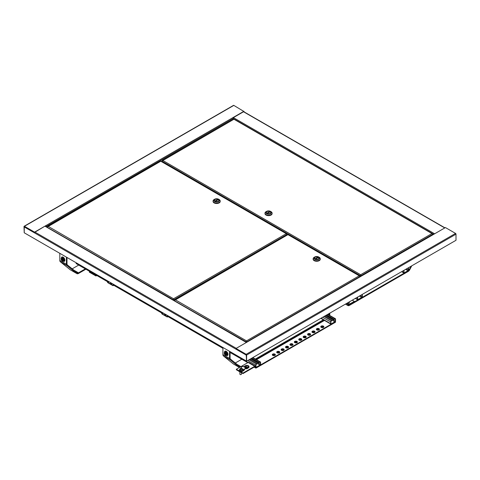 <?xml version="1.0" encoding="UTF-8"?>
<svg xmlns="http://www.w3.org/2000/svg" width="480" height="480" viewBox="0 0 480 480"><rect width="100%" height="100%" fill="white"/><g stroke="black" fill="none" stroke-linecap="round" stroke-linejoin="round"><path stroke-width="0.72" d="M24.336 226.512A0.624 0.36 120 0 0 24.222 226.926L24.222 232.782L246.39 361.05L246.39 355.194L24.222 226.926M246.72 342.276A0.624 0.36 60 0 1 247.164 342.024L445.422 227.562L455.562 233.418A0.624 0.36 60 0 1 456 234.18L456 240.288L246.612 361.176L246.174 354.558L236.034 348.45L246.174 354.306A0.624 0.36 60 0 1 246.612 355.068L246.612 361.176M246.852 341.994L433.98 233.958A0.624 0.36 60 0 1 434.292 233.988M236.034 348.45L247.164 342.024M233.28 119.37L233.28 118.446A0.624 0.36 -120 0 0 232.836 117.678L34.578 232.14L24.438 226.29A0.624 0.36 -120 0 0 24 226.542L24.222 232.782L24.282 226.53L34.578 232.14M46.152 226.65L46.152 226.482A0.624 0.36 -120 0 0 45.708 225.714L34.578 232.398M45.93 226.524L45.708 225.972M233.016 117.828L243.966 111.51L233.826 105.402A0.624 0.36 -120 0 0 233.514 105.372L24.132 226.26M243.966 111.252L232.836 117.678M226.746 354.504A1.782 1.032 60 0 1 226.116 355.404A1.782 1.032 60 0 1 224.856 354.678A1.782 1.032 60 0 1 224.226 353.046A1.782 1.032 60 0 1 224.394 352.416A1.782 1.032 60 0 1 225.81 352.56A1.782 1.032 60 0 1 226.746 354.504M224.928 353.238A1.05 0.606 60 0 1 225.03 352.866A1.05 0.606 60 0 1 225.864 352.95A1.05 0.606 60 0 1 226.416 354.096A1.05 0.606 60 0 1 226.044 354.624A1.05 0.606 60 0 1 225.3 354.198A1.05 0.606 60 0 1 224.928 353.238M411.738 265.842L409.824 269.592A3.12 1.8 -60 0 1 408.132 271.488L349.434 305.376A3.12 1.8 -60 0 1 347.874 305.532A3.12 1.8 -60 0 1 347.226 304.104L347.226 303.084M411.018 266.256L409.398 269.43A2.34 1.35 -60 0 1 408.132 270.852L349.434 304.74A2.34 1.35 -60 0 1 348.264 304.854A2.34 1.35 -60 0 1 348.066 304.692M347.778 303.786L347.778 302.766M329.814 313.14L329.814 314.154A3.12 1.8 -60 0 1 329.604 315.372M329.268 313.458L329.268 314.472A2.34 1.35 -60 0 1 329.178 315.126M323.922 320.106L255.924 359.364M323.646 319.626L255.372 359.046M239.538 367.422L230.04 359.742A3.12 1.8 -60 0 1 229.53 358.41L229.53 351.312M240.258 367.008L230.466 359.094A2.34 1.35 -60 0 1 230.082 358.092L230.082 351.63M233.562 364.05A3.12 1.8 -60 0 1 233.412 363.978A3.12 1.8 -60 0 1 233.28 363.888L223.428 355.926A3.12 1.8 -60 0 1 222.918 354.594L222.918 347.496M241.818 359.232L235.296 363M63.642 260.34A1.782 1.032 60 0 1 63.018 261.234A1.782 1.032 60 0 1 61.752 260.508A1.782 1.032 60 0 1 61.122 258.882A1.782 1.032 60 0 1 61.29 258.252A1.782 1.032 60 0 1 62.712 258.39A1.782 1.032 60 0 1 63.642 260.34M61.83 259.074A1.05 0.606 60 0 1 61.926 258.702A1.05 0.606 60 0 1 62.766 258.786A1.05 0.606 60 0 1 63.318 259.932A1.05 0.606 60 0 1 62.946 260.46A1.05 0.606 60 0 1 62.202 260.034A1.05 0.606 60 0 1 61.83 259.074M85.884 269.202L78.48 273.474A3.12 1.8 -60 0 1 76.92 273.63A3.12 1.8 -60 0 1 76.788 273.54L66.942 265.578A3.12 1.8 -60 0 1 66.426 264.246L66.426 257.148M85.332 268.884L78.48 272.838A2.34 1.35 -60 0 1 77.31 272.958A2.34 1.35 -60 0 1 77.214 272.886L67.362 264.924A2.34 1.35 -60 0 1 66.978 263.928L66.978 257.466M70.458 269.886A3.12 1.8 -60 0 1 70.308 269.814A3.12 1.8 -60 0 1 70.176 269.718L60.33 261.762A3.12 1.8 -60 0 1 59.814 260.424L59.814 253.332M78.72 265.068L72.198 268.836M349.584 301.728L348 304.806L349.8 301.602M348 304.806L354.39 301.446L348.288 305.226A0.714 0.414 120 0 1 347.928 305.262A0.714 0.414 120 0 1 347.778 304.932M352.23 300.198L354.39 301.446M357.564 297.114A0.936 0.54 120 0 0 357.48 297.552L357.48 299.334A0.936 0.54 120 0 0 357.672 299.76A0.936 0.54 120 0 0 358.14 299.712L361.668 297.678A0.936 0.54 120 0 0 362.328 296.532L362.328 294.75A0.936 0.54 120 0 0 362.238 294.42M357.846 296.952A0.624 0.36 120 0 0 357.696 297.426L357.696 299.202A0.624 0.36 120 0 0 358.14 299.46L361.668 297.426A0.624 0.36 120 0 0 362.106 296.658L362.106 294.876A0.624 0.36 120 0 0 361.956 294.582M403.854 270.396A0.936 0.54 120 0 0 403.764 270.828L403.764 272.61A0.936 0.54 120 0 0 403.956 273.036A0.936 0.54 120 0 0 404.424 272.988L407.952 270.954A0.936 0.54 120 0 0 408.612 269.808L408.612 268.026A0.936 0.54 120 0 0 408.522 267.696M404.136 270.234A0.624 0.36 120 0 0 403.986 270.702L403.986 272.484A0.624 0.36 120 0 0 404.424 272.736L407.952 270.702A0.624 0.36 120 0 0 408.39 269.934L408.39 268.158A0.624 0.36 120 0 0 408.24 267.858M246.738 342.156L246.516 341.784L246.516 342.33M287.7 234.786L174.444 300.45L175.224 299.724L246.504 340.878L246.738 341.916L359.994 276.522L359.22 275.802L359.994 276.672M175.224 299.724L174.666 300.3M174.444 300.72L246.264 341.916L246.504 340.878L246.264 342.186M246.486 341.784L246.486 342.312M246.516 341.784L246.504 341.136M246.504 340.878L359.22 275.802L359.778 276.378M359.22 275.802L288.174 234.786M315.162 259.02A2.184 1.26 180 0 1 314.52 258.126A2.184 1.26 180 0 1 315.87 256.962A2.184 1.26 180 0 1 318.246 257.238A2.184 1.26 180 0 1 318.882 258.126A2.184 1.26 180 0 1 317.538 259.29A2.184 1.26 180 0 1 315.162 259.02A2.184 1.26 180 0 1 314.52 258.126A2.184 1.26 180 0 1 315.87 256.962A2.184 1.26 180 0 1 318.246 257.238A2.184 1.26 180 0 1 318.882 258.126A2.184 1.26 180 0 1 317.538 259.29A2.184 1.26 180 0 1 315.162 259.02M319.212 257.316L318.666 256.992A2.772 1.602 180 0 1 318.666 259.26A2.772 1.602 180 0 1 314.742 259.26A2.772 1.602 180 0 1 314.742 256.992A2.772 1.602 180 0 1 318.666 256.992L319.212 257.31A3.552 2.052 -0 0 0 319.212 257.31A3.552 2.052 -0 0 1 320.256 258.762A3.552 2.052 -0 0 1 318.06 260.658A3.552 2.052 -0 0 1 314.19 260.214A3.552 2.052 -0 0 1 313.146 258.762A3.552 2.052 -0 0 1 314.19 257.316L314.742 256.992M313.164 258.954A3.552 2.052 -0 0 0 313.146 259.146A3.552 2.052 -0 0 0 314.19 260.598A3.552 2.052 -0 0 0 318.06 261.042A3.552 2.052 -0 0 0 320.256 259.146A3.552 2.052 -0 0 0 320.238 258.954M320.286 259.17A3.582 2.07 180 0 1 320.286 259.194A3.582 2.07 180 0 1 318.072 261.108A3.582 2.07 180 0 1 314.166 260.658A3.582 2.07 180 0 1 313.116 259.194A3.582 2.07 180 0 1 313.116 259.17M320.256 258.876A3.582 2.07 180 0 1 320.286 259.146A3.582 2.07 180 0 1 318.072 261.06A3.582 2.07 180 0 1 314.166 260.61A3.582 2.07 180 0 1 313.116 259.146A3.582 2.07 180 0 1 313.146 258.876M317.97 257.688L317.46 257.394L315.432 258.564L315.942 258.858L317.97 257.688M317.46 257.394L317.46 257.982M233.7 119.37L162.102 160.962M360.912 276.144L360.69 275.616L360.69 276.27M432.51 234.132L432.732 234.678M162.66 160.386L360.672 274.71L431.952 233.556L432.732 234.006L431.952 233.556L432.732 234.276L360.912 275.742L360.672 274.71L360.438 276.414M431.952 233.556L234.174 119.37M360.69 275.616L360.672 274.962M360.672 274.71L360.438 275.742L161.88 161.106L161.88 161.628M360.66 275.616L360.66 276.288M270.084 211.614A2.184 1.26 180 0 1 270.726 212.508A2.184 1.26 180 0 1 269.376 213.672A2.184 1.26 180 0 1 267 213.396A2.184 1.26 180 0 1 266.358 212.508A2.184 1.26 180 0 1 267.708 211.344A2.184 1.26 180 0 1 270.084 211.614A2.184 1.26 180 0 1 270.726 212.508A2.184 1.26 180 0 1 269.376 213.672A2.184 1.26 180 0 1 267 213.396A2.184 1.26 180 0 1 266.358 212.508A2.184 1.26 180 0 1 267.708 211.344A2.184 1.26 180 0 1 270.084 211.614M271.056 211.692L270.504 211.374A2.772 1.602 180 0 1 270.504 213.642A2.772 1.602 180 0 1 266.58 213.642A2.772 1.602 180 0 1 266.58 211.374A2.772 1.602 180 0 1 270.504 211.374L271.056 211.692A3.552 2.052 -0 0 1 272.094 213.144A3.552 2.052 -0 0 1 269.904 215.04A3.552 2.052 -0 0 1 266.028 214.596A3.552 2.052 -0 0 1 264.99 213.144A3.552 2.052 -0 0 1 266.028 211.692L266.58 211.374M265.002 213.336A3.552 2.052 -0 0 0 264.99 213.528A3.552 2.052 -0 0 0 266.028 214.974A3.552 2.052 -0 0 0 269.904 215.424A3.552 2.052 -0 0 0 272.094 213.528A3.552 2.052 -0 0 0 272.082 213.336M272.094 213.252A3.582 2.07 180 0 1 272.13 213.528A3.582 2.07 180 0 1 272.13 213.576A3.582 2.07 180 0 1 269.916 215.49A3.582 2.07 180 0 1 266.01 215.04A3.582 2.07 180 0 1 264.96 213.576A3.582 2.07 180 0 1 264.96 213.552A3.582 2.07 180 0 1 264.99 213.252M272.13 213.576L272.13 213.528A3.582 2.07 180 0 1 269.916 215.436A3.582 2.07 180 0 1 266.01 214.992A3.582 2.07 180 0 1 264.96 213.528L264.96 213.576M267.276 212.946L267.78 213.24L269.808 212.07L269.304 211.776L267.276 212.946M269.304 211.776L269.304 212.364M285.762 235.662A0.624 0.36 120 0 0 285.264 235.95M177.54 298.146A0.624 0.36 120 0 0 177.048 298.428M173.784 300.336L173.562 299.664L173.562 300.21M160.53 161.364L47.268 227.022L48.048 226.302L173.544 298.758L173.784 299.796L287.04 234.402L286.266 233.682L287.04 234.924M48.048 226.302L47.49 226.878M47.268 227.298L173.31 299.796L173.544 298.758L173.31 300.066M173.532 299.664L173.532 300.192M173.562 299.664L173.544 299.016M173.544 298.758L286.266 233.682L286.824 234.258M286.266 233.682L160.998 161.364M215.094 201.246A2.184 1.26 180 0 1 214.452 200.358A2.184 1.26 180 0 1 215.802 199.194A2.184 1.26 180 0 1 218.178 199.464A2.184 1.26 180 0 1 218.82 200.358A2.184 1.26 180 0 1 217.47 201.522A2.184 1.26 180 0 1 215.094 201.246A2.184 1.26 180 0 1 214.452 200.358A2.184 1.26 180 0 1 215.802 199.194A2.184 1.26 180 0 1 218.178 199.464A2.184 1.26 180 0 1 218.82 200.358A2.184 1.26 180 0 1 217.47 201.522A2.184 1.26 180 0 1 215.094 201.246M219.15 199.542L218.598 199.224A2.772 1.602 180 0 1 218.598 201.486A2.772 1.602 180 0 1 214.674 201.486A2.772 1.602 180 0 1 214.674 199.224A2.772 1.602 180 0 1 218.598 199.224L219.15 199.542A3.552 2.052 -0 0 1 220.188 200.994A3.552 2.052 -0 0 1 217.998 202.884A3.552 2.052 -0 0 1 214.122 202.44A3.552 2.052 -0 0 1 213.084 200.994A3.552 2.052 -0 0 1 214.122 199.542L214.674 199.224M213.096 201.18A3.552 2.052 -0 0 0 213.084 201.372A3.552 2.052 -0 0 0 214.122 202.824A3.552 2.052 -0 0 0 217.998 203.268A3.552 2.052 -0 0 0 220.188 201.372A3.552 2.052 -0 0 0 220.176 201.18M220.224 201.396A3.582 2.07 180 0 1 220.224 201.426A3.582 2.07 180 0 1 218.01 203.334A3.582 2.07 180 0 1 214.104 202.89A3.582 2.07 180 0 1 213.054 201.426A3.582 2.07 180 0 1 213.054 201.396M220.188 201.102A3.582 2.07 180 0 1 220.224 201.372A3.582 2.07 180 0 1 218.01 203.286A3.582 2.07 180 0 1 214.104 202.836A3.582 2.07 180 0 1 213.054 201.372A3.582 2.07 180 0 1 213.084 201.102M217.902 199.914L217.398 199.626L215.37 200.796L215.874 201.084L217.902 199.914M217.398 199.626L217.398 200.208M326.622 314.982L334.002 319.248L334.884 318.738A0.936 0.54 -60 0 1 335.352 318.69A0.936 0.54 -60 0 1 335.544 319.122L335.544 320.904A0.936 0.54 -60 0 1 334.884 322.044L331.362 324.084A0.936 0.54 -60 0 1 330.894 324.126A0.936 0.54 -60 0 1 330.696 323.7L330.696 321.918A0.936 0.54 -60 0 1 331.362 320.772L332.238 320.262L334.884 321.792L331.362 323.826A0.624 0.36 -60 0 1 330.918 323.574L330.918 321.792A0.624 0.36 -60 0 1 331.362 321.03L332.238 320.262L324.858 316.002M326.4 315.108L334.002 319.5L334.884 318.99A0.624 0.36 -60 0 1 335.328 319.248L335.328 321.03A0.624 0.36 -60 0 1 334.884 321.792M251.682 358.248L259.068 362.514L259.944 362.004A0.936 0.54 -60 0 1 260.412 361.956A0.936 0.54 -60 0 1 260.61 362.388L260.61 364.164A0.936 0.54 -60 0 1 259.944 365.31L256.422 367.35A0.936 0.54 -60 0 1 255.954 367.392A0.936 0.54 -60 0 1 255.762 366.966L255.762 365.184A0.936 0.54 -60 0 1 256.422 364.038L257.304 363.528L259.944 365.058L256.422 367.092A0.624 0.36 -60 0 1 255.978 366.84L255.978 365.058A0.624 0.36 -60 0 1 256.422 364.296L257.304 363.528L249.918 359.268M251.46 358.374L259.068 362.766L259.944 362.256A0.624 0.36 -60 0 1 260.388 362.514L260.388 364.296A0.624 0.36 -60 0 1 259.944 365.058M107.424 281.64L76.32 263.682A0.936 0.54 -60 0 1 76.128 263.256L76.128 262.746M274.26 355.482A0.654 0.378 -0 0 0 273.408 355.482M278.67 352.938A0.654 0.378 -0 0 0 277.812 352.938M283.074 350.394A0.654 0.378 -0 0 0 282.222 350.394M287.484 347.844A0.654 0.378 -0 0 0 286.632 347.844M291.894 345.3A0.654 0.378 -0 0 0 291.036 345.3M296.298 342.756A0.654 0.378 -0 0 0 295.446 342.756M300.708 340.212A0.654 0.378 -0 0 0 299.856 340.212M305.118 337.668A0.654 0.378 -0 0 0 304.266 337.668M309.522 335.124A0.654 0.378 -0 0 0 308.67 335.124M313.932 332.574A0.654 0.378 -0 0 0 313.08 332.574M318.342 330.03A0.654 0.378 -0 0 0 317.49 330.03M322.746 327.486A0.654 0.378 -0 0 0 321.894 327.486M335.352 321.552L335.544 322.176L256.332 367.908A1.434 0.828 -60 0 1 255.618 367.98A1.434 0.828 -60 0 1 255.318 367.32L255.318 367.116A0.81 0.468 120 0 0 255.15 366.75A0.81 0.468 120 0 0 254.748 366.786L242.976 373.584L242.976 373.074L240.852 371.85M335.544 321.666L256.332 367.398A0.81 0.468 -60 0 1 255.93 367.44A0.81 0.468 -60 0 1 255.762 367.068L255.762 366.864A1.434 0.828 120 0 0 255.462 366.21A1.434 0.828 120 0 0 254.748 366.276L242.976 373.074M324.744 320.262L256.476 359.682M255.462 366.21L248.85 362.388A1.434 0.828 120 0 0 248.136 362.46L236.364 369.258L238.896 370.722M238.74 371.136L236.364 369.768L236.364 369.258M242.976 373.584L239.802 371.748M89.352 271.656L89.352 272.166L95.964 275.982L95.964 275.472L89.352 271.656L89.736 271.434M96.792 275.502L95.964 275.982M96.348 275.25L95.964 275.472M240.108 369.15L239.778 368.94L240.432 368.562L243.516 370.344L242.202 371.1A2.184 1.26 180 0 1 239.118 371.1A2.184 1.26 180 0 1 238.74 370.812L239.394 370.434M242.202 371.1L242.202 371.484A2.184 1.26 180 0 1 239.118 371.484A2.184 1.26 180 0 1 238.74 371.19L238.74 370.812M239.79 369.33L239.778 368.94M242.202 371.484L243.516 370.728A1.56 0.9 120 0 0 244.32 369.858A1.872 1.08 -60 0 1 246.222 368.718A1.872 1.08 -60 0 1 246.258 368.736A1.56 0.9 120 0 0 246.282 368.754A1.56 0.9 120 0 0 247.062 368.676L248.376 367.92A2.184 1.26 180 0 0 249.012 367.032A2.184 1.26 180 0 0 248.988 366.84M243.516 370.344A1.092 0.63 120 0 0 244.08 369.738A2.34 1.35 -60 0 1 246.456 368.316A2.34 1.35 -60 0 1 246.498 368.34A1.092 0.63 120 0 0 246.516 368.352A1.092 0.63 120 0 0 247.062 368.298L248.376 367.536L248.376 367.92M243.468 366.588A1.092 0.63 120 0 0 243.978 366.516L245.292 365.76A2.184 1.26 180 0 1 247.668 365.484A2.184 1.26 180 0 1 249.012 366.648A2.184 1.26 180 0 1 248.376 367.536M240.432 368.562A1.092 0.63 120 0 0 240.996 367.956A2.34 1.35 -60 0 1 243.372 366.534A2.34 1.35 -60 0 1 243.414 366.558L246.414 368.292M245.526 366.534A1.326 0.762 -0 0 0 245.508 366.648A1.326 0.762 -0 0 0 245.856 367.164A1.326 0.762 -0 0 0 247.314 367.362A1.326 0.762 -0 0 0 248.16 366.648A1.326 0.762 -0 0 0 248.142 366.534M245.94 365.85A1.326 0.762 -0 0 0 245.598 366.138A1.326 0.762 -0 0 0 245.508 366.414A1.326 0.762 -0 0 0 245.856 366.936A1.326 0.762 -0 0 0 247.728 366.984A1.326 0.762 -0 0 0 248.16 366.414A1.326 0.762 -0 0 0 248.064 366.138A1.326 0.762 -0 0 0 247.83 365.916M247.62 365.724A1.482 0.894 122.2 0 0 247.488 365.64A1.482 0.894 122.2 0 0 246.75 365.706A1.482 0.894 122.2 0 0 245.814 366.786L246.114 366.624M245.814 366.786A1.272 0.738 180 0 0 245.982 366.888A1.482 0.894 -57.8 0 1 246.918 365.814A1.482 0.894 -57.8 0 1 247.758 365.802A1.482 0.894 -57.8 0 1 247.854 365.904M241.152 374.508A0.624 0.36 180 0 1 240.174 374.508M239.88 371.796L239.88 374.154A0.78 0.45 -0 0 0 240.108 374.472A0.78 0.45 -0 0 0 240.456 374.592A0.78 0.45 -0 0 0 241.212 374.472A0.78 0.45 -0 0 0 241.44 374.154L241.44 372.696M239.352 370.098A1.326 0.762 -0 0 0 239.334 370.212A1.326 0.762 -0 0 0 240.318 370.95A1.326 0.762 -0 0 0 241.986 370.212A1.326 0.762 -0 0 0 241.968 370.098M240.864 369.198L240.87 369.18A1.272 0.738 180 0 1 240.876 369.18A1.482 0.318 98.8 0 0 240.762 369.048A1.488 1.488 0 0 0 239.43 369.702A1.326 0.762 -0 0 0 239.382 369.78A1.326 0.762 -0 0 0 239.334 369.978A1.326 0.762 -0 0 0 240.318 370.716A1.326 0.762 -0 0 0 241.938 370.176A1.326 0.762 -0 0 0 241.986 369.978A1.326 0.762 -0 0 0 241.896 369.702A1.488 1.488 0 0 0 241.014 369.09A1.482 0.318 -81.2 0 0 240.78 369.342A1.482 0.318 -81.2 0 0 240.45 370.632A1.272 0.738 180 0 1 240.21 370.596L240.702 369.546M240.762 369.048A1.482 0.318 98.8 0 0 240.54 369.306A1.482 0.318 98.8 0 0 240.21 370.596M160.764 311.61L161.316 311.928L161.646 313.14A0.78 0.45 -120 0 0 162.198 314.094L167.046 316.89A0.78 0.45 -120 0 0 167.436 316.932A0.78 0.45 -120 0 0 167.598 316.572L167.694 315.726L168.48 316.068L167.598 316.572M165.39 314.286L164.664 314.706A0.936 0.54 -0 0 0 164.418 314.958M167.484 315.492A0.78 0.45 -120 0 0 167.376 315.81L167.046 316.638L162.198 313.836L161.868 312.63A0.78 0.45 -120 0 0 161.754 312.186M165.174 314.154L164.664 314.448A0.936 0.54 -0 0 0 164.388 314.832A0.936 0.54 -0 0 0 164.97 315.33A0.936 0.54 -0 0 0 165.984 315.21L166.494 314.922M106.542 280.308L107.424 281.196L107.424 281.832A0.78 0.45 -120 0 0 107.976 282.792L112.824 285.588A0.78 0.45 -120 0 0 113.214 285.63A0.78 0.45 -120 0 0 113.376 285.27L113.472 284.418L114.258 284.76L113.376 285.27M111.174 282.978L110.442 283.398A0.936 0.54 -0 0 0 110.196 283.656M113.268 284.19A0.78 0.45 -120 0 0 113.154 284.508L112.824 285.336L107.976 282.534L107.646 281.328A0.78 0.45 -120 0 0 107.532 280.878M110.952 282.852L110.442 283.146A0.936 0.54 -0 0 0 110.172 283.53A0.936 0.54 -0 0 0 110.748 284.028A0.936 0.54 -0 0 0 111.768 283.908L112.272 283.614M35.022 232.14L236.256 348.324M45.162 226.29L246.39 342.468M444.762 227.946L243.528 111.762M434.622 233.796L233.388 117.618M433.554 234.198L233.28 118.572M246.612 355.068L456 234.18M246.174 354.306L455.562 233.418M233.28 118.446L46.152 226.482M233.826 105.402L24.438 226.29M226.116 355.404L226.734 355.344A2.052 1.188 -120 0 0 227.46 354.312A2.052 1.188 -120 0 0 226.008 351.798A2.052 1.188 -120 0 0 224.748 351.912L224.394 352.416M226.236 355.392A2.49 1.44 -120 0 0 227.988 354.36A2.49 1.44 -120 0 0 226.224 351.318A2.49 1.44 -120 0 0 224.46 352.32M225.27 352.716A1.32 0.762 -120 0 0 225.264 352.83A1.32 0.762 -120 0 0 226.194 354.444A1.32 0.762 -120 0 0 226.296 354.498M229.53 358.41L222.918 354.594M230.04 359.742L223.428 355.926M233.412 363.978L239.46 367.47L233.28 363.888M347.226 304.104L346.344 303.594M409.398 269.43L408.612 268.974M329.268 314.472L328.386 313.968M240.924 366.624L236.94 364.326M63.018 261.234L63.63 261.18A2.052 1.188 -120 0 0 64.356 260.148A2.052 1.188 -120 0 0 62.904 257.634A2.052 1.188 -120 0 0 61.65 257.742L61.29 258.252M63.132 261.228A2.49 1.44 -120 0 0 64.884 260.196A2.49 1.44 -120 0 0 63.12 257.148A2.49 1.44 -120 0 0 61.362 258.15M62.166 258.546A1.32 0.762 -120 0 0 62.16 258.66A1.32 0.762 -120 0 0 63.096 260.28A1.32 0.762 -120 0 0 63.192 260.334M66.426 264.246L59.814 260.424M66.942 265.578L60.33 261.762M76.788 273.54L70.176 269.718M78.48 272.838L73.836 270.156M362.106 294.876L361.776 294.69M362.106 296.658L360.234 295.578M361.668 297.426L359.352 296.088M358.14 299.46L357.696 299.202M357.48 297.552L357.144 297.36M357.48 299.334L355.602 298.248M408.39 268.158L408.06 267.966M408.39 269.934L406.518 268.854M407.952 270.702L405.636 269.364M404.424 272.736L403.986 272.484M403.764 270.828L403.434 270.636M403.764 272.61L401.892 271.53M323.976 316.512L331.362 320.772M330.918 323.574L331.362 323.826M325.74 315.492L335.328 321.03M334.884 318.99L335.328 319.248M327.504 314.472L334.884 318.738M321.108 318.162L330.696 323.7M322.65 317.274L330.696 321.918M249.036 359.778L256.422 364.038M255.978 366.84L256.422 367.092M250.8 358.758L260.388 364.296M259.944 362.256L260.388 362.514M252.564 357.738L259.944 362.004M76.128 263.256L107.424 281.328M110.73 283.236L111.834 283.872M114.042 285.15L161.646 312.63M164.952 314.538L166.056 315.174M168.264 316.452L222.918 348.006M230.082 352.14L248.046 362.514M247.716 360.54L255.762 365.184M272.904 355.23A0.96 0.552 180 0 1 273.156 354.696A0.96 0.552 180 0 1 274.512 354.696A0.96 0.552 180 0 1 274.758 355.23L272.904 355.23M272.742 354.12A1.542 0.894 -0 0 0 272.742 355.38A1.542 0.894 -0 0 0 274.926 355.38A1.542 0.894 -0 0 0 274.926 354.12A1.542 0.894 -0 0 0 272.742 354.12M277.314 352.68A0.96 0.552 180 0 1 277.56 352.146A0.96 0.552 180 0 1 278.916 352.146A0.96 0.552 180 0 1 279.168 352.68L277.314 352.68M277.146 351.576A1.542 0.894 -0 0 0 277.146 352.836A1.542 0.894 -0 0 0 279.336 352.836A1.542 0.894 -0 0 0 279.336 351.576A1.542 0.894 -0 0 0 277.146 351.576M281.724 350.136A0.96 0.552 180 0 1 281.97 349.602A0.96 0.552 180 0 1 283.326 349.602A0.96 0.552 180 0 1 283.578 350.136L281.724 350.136M281.556 349.032A1.542 0.894 -0 0 0 281.556 350.292A1.542 0.894 -0 0 0 283.74 350.292A1.542 0.894 -0 0 0 283.74 349.032A1.542 0.894 -0 0 0 281.556 349.032M286.128 347.592A0.96 0.552 180 0 1 286.38 347.058A0.96 0.552 180 0 1 287.736 347.058A0.96 0.552 180 0 1 287.982 347.592L286.128 347.592M285.966 346.482A1.542 0.894 -0 0 0 285.966 347.748A1.542 0.894 -0 0 0 288.15 347.748A1.542 0.894 -0 0 0 288.15 346.482A1.542 0.894 -0 0 0 285.966 346.482M290.538 345.048A0.96 0.552 180 0 1 290.79 344.514A0.96 0.552 180 0 1 292.146 344.514A0.96 0.552 180 0 1 292.392 345.048L290.538 345.048M290.37 343.938A1.542 0.894 -0 0 0 290.37 345.198A1.542 0.894 -0 0 0 292.56 345.198A1.542 0.894 -0 0 0 292.56 343.938A1.542 0.894 -0 0 0 290.37 343.938M294.948 342.504A0.96 0.552 180 0 1 295.194 341.97A0.96 0.552 180 0 1 296.55 341.97A0.96 0.552 180 0 1 296.802 342.504L294.948 342.504M294.78 341.394A1.542 0.894 -0 0 0 294.78 342.654A1.542 0.894 -0 0 0 296.964 342.654A1.542 0.894 -0 0 0 296.964 341.394A1.542 0.894 -0 0 0 294.78 341.394M299.352 339.96A0.96 0.552 180 0 1 299.604 339.426A0.96 0.552 180 0 1 300.96 339.426A0.96 0.552 180 0 1 301.206 339.96L299.352 339.96M299.19 338.85A1.542 0.894 -0 0 0 299.19 340.11A1.542 0.894 -0 0 0 301.374 340.11A1.542 0.894 -0 0 0 301.374 338.85A1.542 0.894 -0 0 0 299.19 338.85M303.762 337.41A0.96 0.552 180 0 1 304.014 336.876A0.96 0.552 180 0 1 305.37 336.876A0.96 0.552 180 0 1 305.616 337.41L303.762 337.41M303.6 336.306A1.542 0.894 -0 0 0 303.6 337.566A1.542 0.894 -0 0 0 305.784 337.566A1.542 0.894 -0 0 0 305.784 336.306A1.542 0.894 -0 0 0 303.6 336.306M308.172 334.866A0.96 0.552 180 0 1 308.418 334.332A0.96 0.552 180 0 1 309.774 334.332A0.96 0.552 180 0 1 310.026 334.866L308.172 334.866M308.004 333.762A1.542 0.894 -0 0 0 308.004 335.022A1.542 0.894 -0 0 0 310.188 335.022A1.542 0.894 -0 0 0 310.188 333.762A1.542 0.894 -0 0 0 308.004 333.762M312.582 332.322A0.96 0.552 180 0 1 312.828 331.788A0.96 0.552 180 0 1 314.184 331.788A0.96 0.552 180 0 1 314.43 332.322L312.582 332.322M312.414 331.212A1.542 0.894 -0 0 0 312.414 332.478A1.542 0.894 -0 0 0 314.598 332.478A1.542 0.894 -0 0 0 314.598 331.212A1.542 0.894 -0 0 0 312.414 331.212M316.986 329.778A0.96 0.552 180 0 1 317.238 329.244A0.96 0.552 180 0 1 318.594 329.244A0.96 0.552 180 0 1 318.84 329.778L316.986 329.778M316.824 328.668A1.542 0.894 -0 0 0 316.824 329.928A1.542 0.894 -0 0 0 319.008 329.928A1.542 0.894 -0 0 0 319.008 328.668A1.542 0.894 -0 0 0 316.824 328.668M321.396 327.234A0.96 0.552 180 0 1 321.642 326.7A0.96 0.552 180 0 1 322.998 326.7A0.96 0.552 180 0 1 323.25 327.234L321.396 327.234M321.228 326.124A1.542 0.894 -0 0 0 321.228 327.384A1.542 0.894 -0 0 0 323.412 327.384A1.542 0.894 -0 0 0 323.412 326.124A1.542 0.894 -0 0 0 321.228 326.124M254.748 366.276L248.136 362.46M255.318 367.116L254.748 366.786M255.318 367.32L254.568 366.888M243.978 366.516L247.062 368.298M240.996 367.956L244.08 369.738M167.598 315.936L167.928 315.75M167.046 316.638L167.376 316.446M162.198 313.836L163.41 313.14M161.868 313.266L162.75 312.756M161.868 312.63L162.198 312.438M165.744 315.312L164.664 314.448M113.376 284.634L113.706 284.442M112.824 285.336L113.154 285.144M107.976 282.534L109.188 281.832M107.646 281.964L108.528 281.454M107.646 281.328L107.976 281.136M45.342 226.182L246.576 342.366M444.942 227.838L243.708 111.66M225.402 352.338C225.264 352.854 225.636 353.574 226.518 354.498M347.874 305.532L345.432 304.122M62.298 258.168C62.16 258.684 62.532 259.404 63.414 260.328M76.92 273.63L70.308 269.814M357.672 299.76L355.332 298.41M403.956 273.036L401.616 271.686M359.772 275.88L288.102 234.498M174.666 299.802L287.718 234.534M320.256 259.146L320.256 258.762M313.146 259.146L313.146 258.762M432.51 233.634L234.102 119.082M162.102 160.464L233.718 119.118M264.99 213.528L264.99 213.144M272.094 213.528L272.094 213.144M286.818 233.76L160.926 161.076M47.49 226.38L160.542 161.112M220.188 201.372L220.188 200.994M213.084 201.372L213.084 200.994M327.774 314.316L335.352 318.69M320.838 318.324L330.894 324.126M252.834 357.582L260.412 361.956M110.454 283.392L111.528 284.01M113.772 285.306L161.646 312.948M167.994 316.608L222.918 348.324M230.082 352.458L247.77 362.67M255.618 367.98L254.148 367.134M243.372 366.534L246.456 368.316M249.012 366.648L249.012 367.032M247.488 365.64A1.488 1.488 0 0 0 245.598 366.138M248.064 366.138A1.488 1.488 0 0 0 247.758 365.802M167.436 316.932L168.708 316.2M113.214 285.63L114.486 284.892"/></g></svg>
